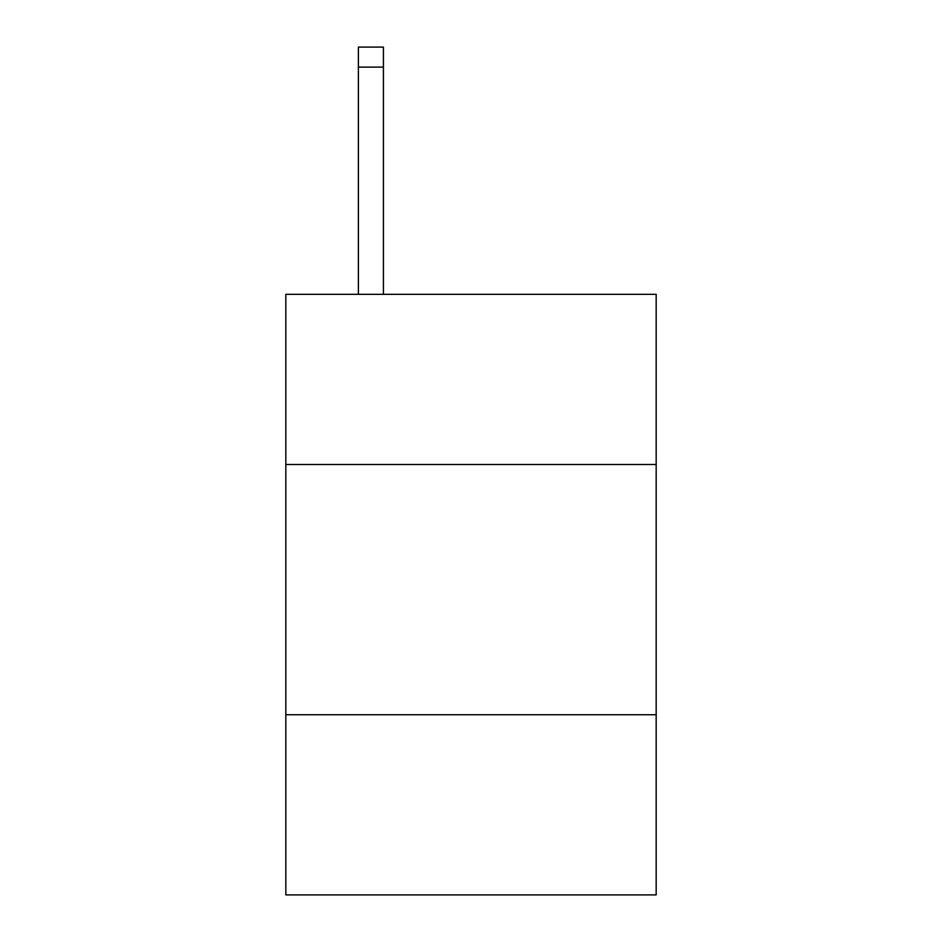 <?xml version="1.0" encoding="UTF-8"?>
<svg xmlns="http://www.w3.org/2000/svg" width="942" height="942" viewBox="0 0 942 942"><rect width="100%" height="100%" fill="white"/><g stroke="black" fill="none" stroke-linecap="round" stroke-linejoin="round"><path stroke-width="1.41" d="M656.174 464.488L656.174 294.328L285.826 294.328L285.826 464.488L656.174 464.488L656.174 894.9L285.826 894.9L285.826 464.488M656.174 714.731L285.826 714.731M383.418 294.328L383.418 67.117L358.396 67.117L358.396 47.1L383.418 47.1L383.418 67.117M358.396 294.328L358.396 67.117M383.418 47.1L358.396 47.1"/></g></svg>
